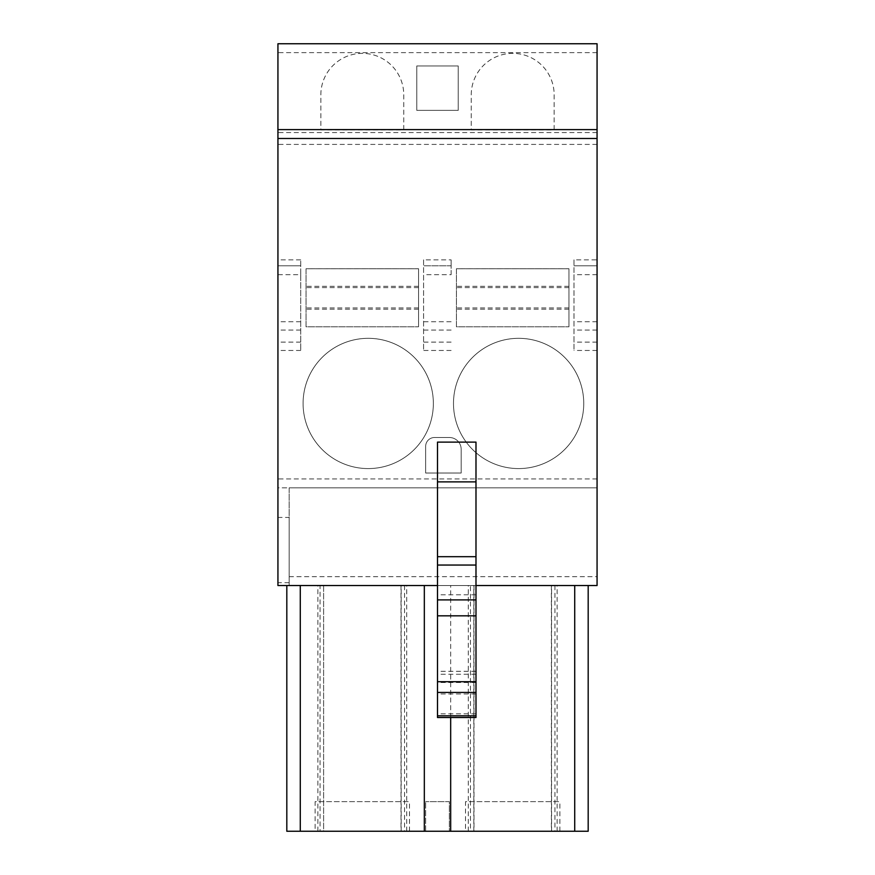 <?xml version="1.0" encoding="UTF-8"?>
<svg xmlns="http://www.w3.org/2000/svg" width="875" height="875" viewBox="0 0 875 875"><rect width="100%" height="100%" fill="white"/><g stroke="black" fill="none" stroke-linecap="round" stroke-linejoin="round"><path stroke-width="0.66" stroke-dasharray="4.38 3.28" d="M597.067 585.528L597.067 43.75L277.933 43.75L277.933 487.834L289.177 487.834L289.177 585.528L597.067 585.528M597.067 487.834L289.177 487.834L289.177 517.431L277.933 517.431L277.933 487.834L597.067 487.834M289.177 582.706L277.933 582.706L277.933 585.528L289.177 585.528L289.177 517.431M475.989 717.511L475.989 585.528L437.5 585.528L437.5 442.116M588.186 585.528L468.278 585.528L474.009 585.528L470.455 585.528L470.455 831.25L588.186 831.25L588.186 585.528L286.814 585.528L320.064 585.528L320.064 831.25L323.608 831.25L323.608 585.528L320.064 585.528M470.455 585.528L323.422 585.528M470.455 831.25L323.422 831.25M320.064 831.25L286.814 831.25L286.814 585.528M315.131 831.25L409.478 831.25L315.131 831.25L315.131 801.642L409.478 801.642L315.131 801.642M465.522 831.25L559.869 831.25L465.522 831.25L465.522 801.642L559.869 801.642L465.522 801.642M449.345 831.25L425.655 831.25L449.345 831.25L449.345 801.642L425.655 801.642L449.345 801.642L449.345 831.25M559.869 831.25L559.869 801.642M409.478 831.25L409.478 801.642M450.669 717.511L450.669 585.528M557.113 831.25L557.113 585.528M468.278 831.25L468.278 585.528M406.722 831.25L406.722 585.528M317.887 831.25L317.887 585.528M425.655 831.25L425.655 801.642L425.655 831.25M475.989 585.528L475.989 442.116M597.067 138.491L277.933 138.491M437.5 717.511L437.5 585.528M277.933 582.706L277.933 517.431M300.727 274.673L300.727 350.459L300.727 259.864L300.727 265.792L277.933 265.792L300.727 265.792L300.727 274.673L277.933 274.673M573.978 259.864L573.978 350.459L573.978 259.864L597.067 259.864M597.067 144.408L277.933 144.408M423.587 259.864L423.587 350.459L423.587 259.864L451.117 259.864L451.117 265.792L423.587 265.792L451.117 265.792L451.117 274.673L423.587 274.673M451.117 274.673L451.117 259.864M453.491 403.452A65.133 65.133 0 0 1 518.623 338.319A65.133 65.133 0 0 1 583.745 403.452A65.133 65.133 0 0 1 518.623 468.584A65.133 65.133 0 0 1 453.491 403.452A65.133 65.133 0 0 1 518.623 338.319A65.133 65.133 0 0 1 583.745 403.452A65.133 65.133 0 0 1 518.623 468.584A65.133 65.133 0 0 1 453.491 403.452M303.089 403.452A65.133 65.133 0 0 1 368.222 338.319A65.133 65.133 0 0 1 433.355 403.452A65.133 65.133 0 0 1 368.222 468.584A65.133 65.133 0 0 1 303.089 403.452A65.133 65.133 0 0 1 368.222 338.319A65.133 65.133 0 0 1 433.355 403.452A65.133 65.133 0 0 1 368.222 468.584A65.133 65.133 0 0 1 303.089 403.452M434.536 437.5L449.345 437.5A11.845 11.845 0 0 1 461.18 449.345L461.18 473.025L425.655 473.025L425.655 446.381A8.881 8.881 0 0 1 434.536 437.5L449.345 437.5A11.845 11.845 0 0 1 461.18 449.345L461.18 473.025L425.655 473.025L425.655 446.381A8.881 8.881 0 0 1 434.536 437.5M568.947 268.745L568.947 326.78L568.947 268.734L456.444 268.745L456.444 326.78L568.947 326.78L456.444 326.78L456.444 268.734L568.947 268.745L456.444 268.745M418.556 268.745L418.556 326.78L418.556 268.734L306.053 268.745L306.053 326.78L418.556 326.78L306.053 326.78L306.053 268.734L418.556 268.745L306.053 268.745M597.067 265.792L573.978 265.792L597.067 265.792M597.067 132.562L277.933 132.562M471.253 94.817A41.442 41.442 0 0 1 512.695 53.375A41.442 41.442 0 0 1 554.148 94.817L554.148 129.938L471.253 129.938L471.253 94.817A41.442 41.442 0 0 1 512.695 53.375A41.442 41.442 0 0 1 554.148 94.817L554.148 129.938L471.253 129.938L471.253 94.817M320.852 94.817A41.442 41.442 0 0 1 362.305 53.375A41.442 41.442 0 0 1 403.747 94.817L403.747 129.938L320.852 129.938L320.852 94.817A41.442 41.442 0 0 1 362.305 53.375A41.442 41.442 0 0 1 403.747 94.817L403.747 129.938L320.852 129.938L320.852 94.817M416.773 65.953L458.227 65.953L458.227 110.359L416.773 110.359L416.773 65.953L458.227 65.953L458.227 110.359L416.773 110.359L416.773 65.953M568.947 309.203L456.444 309.203M418.556 309.203L306.053 309.203M289.177 576.647L597.067 576.647M554.936 585.528L554.936 831.25M404.545 585.528L404.545 831.25M551.578 831.25L551.578 585.528M473.812 831.25L473.812 585.528M401.188 831.25L401.188 585.528M475.989 594.792L437.5 594.792M475.989 713.803L437.5 713.803M475.989 693.952L437.5 693.952M475.989 682.489L437.5 682.489M475.989 674.264L437.5 674.264M475.989 671.311L437.5 671.311M597.067 478.942L277.933 478.942M300.727 259.864L277.933 259.864M300.727 350.459L277.933 350.459M597.067 350.459L573.978 350.459M451.117 350.459L423.587 350.459M597.067 342.125L573.978 342.125M451.117 342.125L423.587 342.125M300.727 342.125L277.933 342.125M597.067 330.083L573.978 330.083M451.117 330.083L423.587 330.083M300.727 330.083L277.933 330.083M597.067 321.748L573.978 321.748M451.117 321.748L423.587 321.748M300.727 321.748L277.933 321.748M597.067 274.673L573.978 274.673M597.067 52.631L277.933 52.631M568.947 307.923L456.444 307.923M568.947 287.602L456.444 287.602M568.947 286.322L456.444 286.322M418.556 307.923L306.053 307.923M418.556 287.602L306.053 287.602M418.556 286.322L306.053 286.322M551.392 585.528L551.392 831.25M474.009 585.528L474.009 831.25M400.991 585.528L400.991 831.25M323.608 585.528L323.608 831.25"/><path stroke-width="1.31" d="M597.067 129.609L277.933 129.609L277.933 43.75L597.067 43.75L597.067 585.528L475.989 585.528M437.5 585.528L277.933 585.528L277.933 129.609M300.278 585.528L300.278 831.25L424.331 831.25L424.331 585.528M424.331 831.25L450.669 831.25L450.669 717.511M588.186 585.528L588.186 831.25L450.669 831.25M300.278 831.25L286.814 831.25L286.814 585.528M574.722 831.25L574.722 585.528M475.989 715.827L475.989 717.511L437.5 717.511L437.5 442.116L475.989 442.116L475.989 715.827L437.5 715.827M597.067 138.491L277.933 138.491M475.989 481.884L437.5 481.884M475.989 556.686L437.5 556.686M475.989 565.053L437.5 565.053M475.989 599.9L437.5 599.9M475.989 615.825L437.5 615.825M475.989 681.712L437.5 681.712M475.989 692.431L437.5 692.431"/></g></svg>
